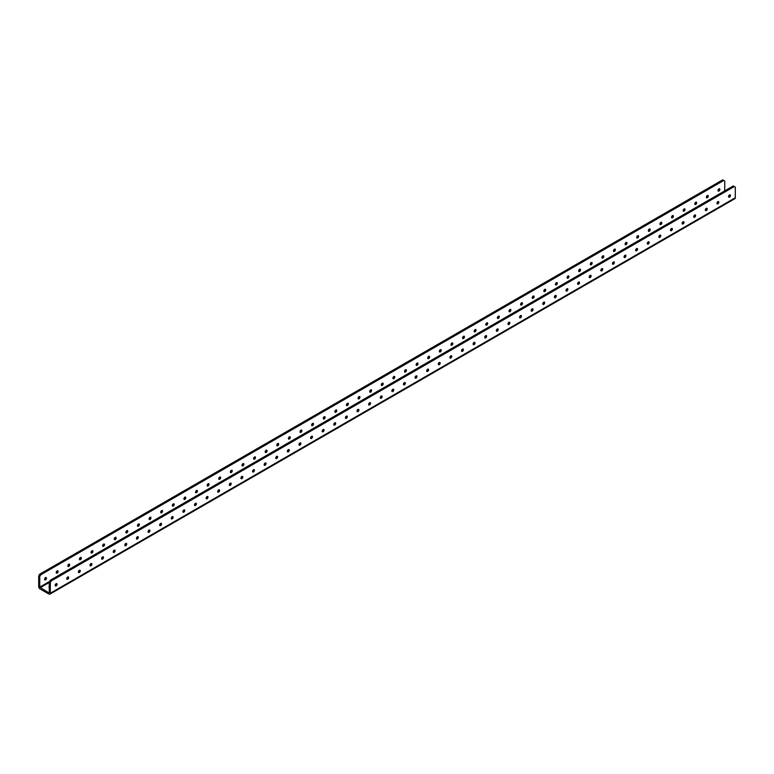 <?xml version="1.0" encoding="UTF-8"?>
<svg xmlns="http://www.w3.org/2000/svg" width="774" height="774" viewBox="0 0 774 774"><rect width="100%" height="100%" fill="white"/><g stroke="black" fill="none" stroke-linecap="round" stroke-linejoin="round"><path stroke-width="1.16" d="M49.265 587.437A1.335 0.774 180 0 1 48.975 586.953A1.335 0.774 180 0 1 49.265 586.479M56.115 585.908A1.335 0.774 120 0 0 56.986 584.728A1.335 0.774 120 0 0 56.783 583.654A1.335 0.774 120 0 0 56.115 583.722A1.335 0.774 120 0 0 55.244 584.902A1.335 0.774 120 0 0 55.447 585.966A1.335 0.774 120 0 0 56.115 585.908M56.009 583.789A1.335 0.774 -60 0 1 55.177 585.231M45.55 579.803A1.335 0.774 120 0 0 46.421 578.623A1.335 0.774 120 0 0 46.217 577.549A1.335 0.774 120 0 0 45.55 577.617A1.335 0.774 120 0 0 44.679 578.797A1.335 0.774 120 0 0 44.882 579.871A1.335 0.774 120 0 0 45.55 579.803M44.611 579.136A1.335 0.774 120 0 0 45.443 577.685M67.725 579.204A1.335 0.774 120 0 0 68.596 578.023A1.335 0.774 120 0 0 68.393 576.949A1.335 0.774 120 0 0 67.725 577.017A1.335 0.774 120 0 0 66.854 578.197A1.335 0.774 120 0 0 67.057 579.271A1.335 0.774 120 0 0 67.725 579.204M67.619 577.085A1.335 0.774 -60 0 1 66.787 578.536M57.16 573.099A1.335 0.774 120 0 0 58.031 571.918A1.335 0.774 120 0 0 57.827 570.854A1.335 0.774 120 0 0 57.16 570.912A1.335 0.774 120 0 0 56.289 572.092A1.335 0.774 120 0 0 56.492 573.166A1.335 0.774 120 0 0 57.16 573.099M56.221 572.431A1.335 0.774 120 0 0 57.053 570.98M79.335 572.499A1.335 0.774 120 0 0 80.206 571.318A1.335 0.774 120 0 0 80.003 570.245A1.335 0.774 120 0 0 79.335 570.312A1.335 0.774 120 0 0 78.464 571.493A1.335 0.774 120 0 0 78.667 572.567A1.335 0.774 120 0 0 79.335 572.499M79.229 570.38A1.335 0.774 -60 0 1 78.397 571.831M68.77 566.404A1.335 0.774 120 0 0 69.641 565.223A1.335 0.774 120 0 0 69.437 564.149A1.335 0.774 120 0 0 68.77 564.217A1.335 0.774 120 0 0 67.899 565.397A1.335 0.774 120 0 0 68.102 566.462A1.335 0.774 120 0 0 68.77 566.404M67.831 565.726A1.335 0.774 120 0 0 68.663 564.285M90.945 565.794A1.335 0.774 120 0 0 91.816 564.614A1.335 0.774 120 0 0 91.613 563.54A1.335 0.774 120 0 0 90.945 563.607A1.335 0.774 120 0 0 90.074 564.788A1.335 0.774 120 0 0 90.277 565.862A1.335 0.774 120 0 0 90.945 565.794M90.839 563.675A1.335 0.774 -60 0 1 90.007 565.126M80.38 559.699A1.335 0.774 120 0 0 81.251 558.518A1.335 0.774 120 0 0 81.047 557.444A1.335 0.774 120 0 0 80.38 557.512A1.335 0.774 120 0 0 79.509 558.693A1.335 0.774 120 0 0 79.712 559.766A1.335 0.774 120 0 0 80.38 559.699M79.441 559.021A1.335 0.774 120 0 0 80.273 557.58M102.555 559.089A1.335 0.774 120 0 0 103.426 557.909A1.335 0.774 120 0 0 103.223 556.845A1.335 0.774 120 0 0 102.555 556.912A1.335 0.774 120 0 0 101.684 558.083A1.335 0.774 120 0 0 101.887 559.157A1.335 0.774 120 0 0 102.555 559.089M102.449 556.97A1.335 0.774 -60 0 1 101.617 558.422M91.99 552.994A1.335 0.774 120 0 0 92.861 551.814A1.335 0.774 120 0 0 92.657 550.74A1.335 0.774 120 0 0 91.99 550.807A1.335 0.774 120 0 0 91.119 551.988A1.335 0.774 120 0 0 91.322 553.062A1.335 0.774 120 0 0 91.99 552.994M91.051 552.326A1.335 0.774 120 0 0 91.883 550.875M114.165 552.394A1.335 0.774 120 0 0 115.036 551.214A1.335 0.774 120 0 0 114.833 550.14A1.335 0.774 120 0 0 114.165 550.208A1.335 0.774 120 0 0 113.294 551.388A1.335 0.774 120 0 0 113.497 552.452A1.335 0.774 120 0 0 114.165 552.394M114.059 550.275A1.335 0.774 -60 0 1 113.227 551.717M103.6 546.289A1.335 0.774 120 0 0 104.471 545.109A1.335 0.774 120 0 0 104.267 544.035A1.335 0.774 120 0 0 103.6 544.103A1.335 0.774 120 0 0 102.729 545.283A1.335 0.774 120 0 0 102.932 546.357A1.335 0.774 120 0 0 103.6 546.289M102.661 545.622A1.335 0.774 120 0 0 103.493 544.17M125.775 545.689A1.335 0.774 120 0 0 126.646 544.509A1.335 0.774 120 0 0 126.443 543.435A1.335 0.774 120 0 0 125.775 543.503A1.335 0.774 120 0 0 124.904 544.683A1.335 0.774 120 0 0 125.107 545.757A1.335 0.774 120 0 0 125.775 545.689M125.669 543.571A1.335 0.774 -60 0 1 124.837 545.012M115.21 539.584A1.335 0.774 120 0 0 116.081 538.404A1.335 0.774 120 0 0 115.877 537.34A1.335 0.774 120 0 0 115.21 537.398A1.335 0.774 120 0 0 114.339 538.578A1.335 0.774 120 0 0 114.542 539.652A1.335 0.774 120 0 0 115.21 539.584M114.271 538.917A1.335 0.774 120 0 0 115.103 537.466M137.385 538.985A1.335 0.774 120 0 0 138.256 537.804A1.335 0.774 120 0 0 138.053 536.73A1.335 0.774 120 0 0 137.385 536.798A1.335 0.774 120 0 0 136.514 537.978A1.335 0.774 120 0 0 136.717 539.052A1.335 0.774 120 0 0 137.385 538.985M137.279 536.866A1.335 0.774 -60 0 1 136.447 538.317M126.82 532.88A1.335 0.774 120 0 0 127.691 531.709A1.335 0.774 120 0 0 127.487 530.635A1.335 0.774 120 0 0 126.82 530.703A1.335 0.774 120 0 0 125.949 531.873A1.335 0.774 120 0 0 126.152 532.947A1.335 0.774 120 0 0 126.82 532.88M125.881 532.212A1.335 0.774 120 0 0 126.713 530.771M148.995 532.28A1.335 0.774 120 0 0 149.866 531.099A1.335 0.774 120 0 0 149.663 530.026A1.335 0.774 120 0 0 148.995 530.093A1.335 0.774 120 0 0 148.124 531.274A1.335 0.774 120 0 0 148.327 532.348A1.335 0.774 120 0 0 148.995 532.28M148.889 530.161A1.335 0.774 -60 0 1 148.057 531.612M138.43 526.185A1.335 0.774 120 0 0 139.301 525.004A1.335 0.774 120 0 0 139.097 523.93A1.335 0.774 120 0 0 138.43 523.998A1.335 0.774 120 0 0 137.559 525.178A1.335 0.774 120 0 0 137.762 526.252A1.335 0.774 120 0 0 138.43 526.185M137.491 525.507A1.335 0.774 120 0 0 138.323 524.066M160.605 525.575A1.335 0.774 120 0 0 161.476 524.395A1.335 0.774 120 0 0 161.273 523.33A1.335 0.774 120 0 0 160.605 523.388A1.335 0.774 120 0 0 159.734 524.569A1.335 0.774 120 0 0 159.937 525.643A1.335 0.774 120 0 0 160.605 525.575M160.499 523.456A1.335 0.774 -60 0 1 159.667 524.907M150.04 519.48A1.335 0.774 120 0 0 150.911 518.299A1.335 0.774 120 0 0 150.707 517.226A1.335 0.774 120 0 0 150.04 517.293A1.335 0.774 120 0 0 149.169 518.474A1.335 0.774 120 0 0 149.372 519.548A1.335 0.774 120 0 0 150.04 519.48M149.101 518.812A1.335 0.774 120 0 0 149.933 517.361M172.215 518.87A1.335 0.774 120 0 0 173.086 517.7A1.335 0.774 120 0 0 172.883 516.626A1.335 0.774 120 0 0 172.215 516.693A1.335 0.774 120 0 0 171.344 517.874A1.335 0.774 120 0 0 171.547 518.938A1.335 0.774 120 0 0 172.215 518.87M172.109 516.761A1.335 0.774 -60 0 1 171.277 518.203M161.65 512.775A1.335 0.774 120 0 0 162.521 511.595A1.335 0.774 120 0 0 162.317 510.521A1.335 0.774 120 0 0 161.65 510.588A1.335 0.774 120 0 0 160.779 511.769A1.335 0.774 120 0 0 160.982 512.843A1.335 0.774 120 0 0 161.65 512.775M160.711 512.107A1.335 0.774 120 0 0 161.543 510.656M183.825 512.175A1.335 0.774 120 0 0 184.696 510.995A1.335 0.774 120 0 0 184.493 509.921A1.335 0.774 120 0 0 183.825 509.989A1.335 0.774 120 0 0 182.954 511.169A1.335 0.774 120 0 0 183.157 512.243A1.335 0.774 120 0 0 183.825 512.175M183.719 510.056A1.335 0.774 -60 0 1 182.887 511.498M173.26 506.07A1.335 0.774 120 0 0 174.131 504.89A1.335 0.774 120 0 0 173.927 503.826A1.335 0.774 120 0 0 173.26 503.884A1.335 0.774 120 0 0 172.389 505.064A1.335 0.774 120 0 0 172.592 506.138A1.335 0.774 120 0 0 173.26 506.07M172.321 505.403A1.335 0.774 120 0 0 173.153 503.951M195.435 505.47A1.335 0.774 120 0 0 196.306 504.29A1.335 0.774 120 0 0 196.103 503.216A1.335 0.774 120 0 0 195.435 503.284A1.335 0.774 120 0 0 194.564 504.464A1.335 0.774 120 0 0 194.767 505.538A1.335 0.774 120 0 0 195.435 505.47M195.329 503.352A1.335 0.774 -60 0 1 194.497 504.803M184.87 499.365A1.335 0.774 120 0 0 185.741 498.195A1.335 0.774 120 0 0 185.537 497.121A1.335 0.774 120 0 0 184.87 497.189A1.335 0.774 120 0 0 183.999 498.359A1.335 0.774 120 0 0 184.202 499.433A1.335 0.774 120 0 0 184.87 499.365M183.931 498.698A1.335 0.774 120 0 0 184.763 497.247M207.045 498.766A1.335 0.774 120 0 0 207.916 497.585A1.335 0.774 120 0 0 207.713 496.511A1.335 0.774 120 0 0 207.045 496.579A1.335 0.774 120 0 0 206.174 497.759A1.335 0.774 120 0 0 206.377 498.833A1.335 0.774 120 0 0 207.045 498.766M206.939 496.647A1.335 0.774 -60 0 1 206.107 498.098M196.48 492.67A1.335 0.774 120 0 0 197.351 491.49A1.335 0.774 120 0 0 197.147 490.416A1.335 0.774 120 0 0 196.48 490.484A1.335 0.774 120 0 0 195.609 491.664A1.335 0.774 120 0 0 195.812 492.728A1.335 0.774 120 0 0 196.48 492.67M195.541 491.993A1.335 0.774 120 0 0 196.373 490.552M218.655 492.061A1.335 0.774 120 0 0 219.526 490.88A1.335 0.774 120 0 0 219.323 489.816A1.335 0.774 120 0 0 218.655 489.874A1.335 0.774 120 0 0 217.784 491.055A1.335 0.774 120 0 0 217.987 492.129A1.335 0.774 120 0 0 218.655 492.061M218.549 489.942A1.335 0.774 -60 0 1 217.717 491.393M208.09 485.966A1.335 0.774 120 0 0 208.961 484.785A1.335 0.774 120 0 0 208.757 483.711A1.335 0.774 120 0 0 208.09 483.779A1.335 0.774 120 0 0 207.219 484.959A1.335 0.774 120 0 0 207.422 486.033A1.335 0.774 120 0 0 208.09 485.966M207.151 485.288A1.335 0.774 120 0 0 207.983 483.847M230.265 485.356A1.335 0.774 120 0 0 231.136 484.185A1.335 0.774 120 0 0 230.933 483.111A1.335 0.774 120 0 0 230.265 483.179A1.335 0.774 120 0 0 229.394 484.35A1.335 0.774 120 0 0 229.597 485.424A1.335 0.774 120 0 0 230.265 485.356M230.159 483.237A1.335 0.774 -60 0 1 229.327 484.688M219.7 479.261A1.335 0.774 120 0 0 220.571 478.08A1.335 0.774 120 0 0 220.367 477.007A1.335 0.774 120 0 0 219.7 477.074A1.335 0.774 120 0 0 218.829 478.255A1.335 0.774 120 0 0 219.032 479.329A1.335 0.774 120 0 0 219.7 479.261M218.761 478.593A1.335 0.774 120 0 0 219.593 477.142M241.875 478.661A1.335 0.774 120 0 0 242.746 477.481A1.335 0.774 120 0 0 242.543 476.407A1.335 0.774 120 0 0 241.875 476.474A1.335 0.774 120 0 0 241.004 477.655A1.335 0.774 120 0 0 241.207 478.719A1.335 0.774 120 0 0 241.875 478.661M241.769 476.542A1.335 0.774 -60 0 1 240.937 477.984M231.31 472.556A1.335 0.774 120 0 0 232.181 471.376A1.335 0.774 120 0 0 231.977 470.302A1.335 0.774 120 0 0 231.31 470.369A1.335 0.774 120 0 0 230.439 471.55A1.335 0.774 120 0 0 230.642 472.624A1.335 0.774 120 0 0 231.31 472.556M230.371 471.888A1.335 0.774 120 0 0 231.203 470.437M253.485 471.956A1.335 0.774 120 0 0 254.356 470.776A1.335 0.774 120 0 0 254.153 469.702A1.335 0.774 120 0 0 253.485 469.77A1.335 0.774 120 0 0 252.614 470.95A1.335 0.774 120 0 0 252.817 472.024A1.335 0.774 120 0 0 253.485 471.956M253.379 469.837A1.335 0.774 -60 0 1 252.547 471.289M242.92 465.851A1.335 0.774 120 0 0 243.791 464.671A1.335 0.774 120 0 0 243.587 463.607A1.335 0.774 120 0 0 242.92 463.665A1.335 0.774 120 0 0 242.049 464.845A1.335 0.774 120 0 0 242.252 465.919A1.335 0.774 120 0 0 242.92 465.851M241.981 465.184A1.335 0.774 120 0 0 242.813 463.732M265.095 465.251A1.335 0.774 120 0 0 265.966 464.071A1.335 0.774 120 0 0 265.763 462.997A1.335 0.774 120 0 0 265.095 463.065A1.335 0.774 120 0 0 264.224 464.245A1.335 0.774 120 0 0 264.427 465.319A1.335 0.774 120 0 0 265.095 465.251M264.989 463.133A1.335 0.774 -60 0 1 264.157 464.584M254.53 459.156A1.335 0.774 120 0 0 255.401 457.976A1.335 0.774 120 0 0 255.197 456.902A1.335 0.774 120 0 0 254.53 456.97A1.335 0.774 120 0 0 253.659 458.15A1.335 0.774 120 0 0 253.862 459.214A1.335 0.774 120 0 0 254.53 459.156M253.591 458.479A1.335 0.774 120 0 0 254.423 457.037M276.705 458.547A1.335 0.774 120 0 0 277.576 457.366A1.335 0.774 120 0 0 277.373 456.292A1.335 0.774 120 0 0 276.705 456.36A1.335 0.774 120 0 0 275.834 457.54A1.335 0.774 120 0 0 276.037 458.614A1.335 0.774 120 0 0 276.705 458.547M276.599 456.428A1.335 0.774 -60 0 1 275.767 457.879M266.14 452.451A1.335 0.774 120 0 0 267.011 451.271A1.335 0.774 120 0 0 266.807 450.197A1.335 0.774 120 0 0 266.14 450.265A1.335 0.774 120 0 0 265.269 451.445A1.335 0.774 120 0 0 265.472 452.519A1.335 0.774 120 0 0 266.14 452.451M265.201 451.774A1.335 0.774 120 0 0 266.033 450.333M288.315 451.842A1.335 0.774 120 0 0 289.186 450.662A1.335 0.774 120 0 0 288.983 449.597A1.335 0.774 120 0 0 288.315 449.655A1.335 0.774 120 0 0 287.444 450.836A1.335 0.774 120 0 0 287.647 451.91A1.335 0.774 120 0 0 288.315 451.842M288.209 449.723A1.335 0.774 -60 0 1 287.377 451.174M277.75 445.747A1.335 0.774 120 0 0 278.621 444.566A1.335 0.774 120 0 0 278.417 443.492A1.335 0.774 120 0 0 277.75 443.56A1.335 0.774 120 0 0 276.879 444.74A1.335 0.774 120 0 0 277.082 445.814A1.335 0.774 120 0 0 277.75 445.747M276.811 445.079A1.335 0.774 120 0 0 277.643 443.628M299.925 445.147A1.335 0.774 120 0 0 300.796 443.966A1.335 0.774 120 0 0 300.593 442.892A1.335 0.774 120 0 0 299.925 442.96A1.335 0.774 120 0 0 299.054 444.141A1.335 0.774 120 0 0 299.257 445.205A1.335 0.774 120 0 0 299.925 445.147M299.819 443.028A1.335 0.774 -60 0 1 298.987 444.469M289.36 439.042A1.335 0.774 120 0 0 290.231 437.861A1.335 0.774 120 0 0 290.027 436.788A1.335 0.774 120 0 0 289.36 436.855A1.335 0.774 120 0 0 288.489 438.036A1.335 0.774 120 0 0 288.692 439.11A1.335 0.774 120 0 0 289.36 439.042M288.421 438.374A1.335 0.774 120 0 0 289.253 436.923M311.535 438.442A1.335 0.774 120 0 0 312.406 437.262A1.335 0.774 120 0 0 312.203 436.188A1.335 0.774 120 0 0 311.535 436.255A1.335 0.774 120 0 0 310.664 437.436A1.335 0.774 120 0 0 310.867 438.51A1.335 0.774 120 0 0 311.535 438.442M311.429 436.323A1.335 0.774 -60 0 1 310.597 437.765M300.97 432.337A1.335 0.774 120 0 0 301.841 431.157A1.335 0.774 120 0 0 301.637 430.092A1.335 0.774 120 0 0 300.97 430.151A1.335 0.774 120 0 0 300.099 431.331A1.335 0.774 120 0 0 300.302 432.405A1.335 0.774 120 0 0 300.97 432.337M300.031 431.669A1.335 0.774 120 0 0 300.863 430.218M323.145 431.737A1.335 0.774 120 0 0 324.016 430.557A1.335 0.774 120 0 0 323.813 429.483A1.335 0.774 120 0 0 323.145 429.551A1.335 0.774 120 0 0 322.274 430.731A1.335 0.774 120 0 0 322.477 431.805A1.335 0.774 120 0 0 323.145 431.737M323.039 429.618A1.335 0.774 -60 0 1 322.207 431.07M312.58 425.632A1.335 0.774 120 0 0 313.451 424.462A1.335 0.774 120 0 0 313.247 423.388A1.335 0.774 120 0 0 312.58 423.455A1.335 0.774 120 0 0 311.709 424.626A1.335 0.774 120 0 0 311.912 425.7A1.335 0.774 120 0 0 312.58 425.632M311.641 424.965A1.335 0.774 120 0 0 312.473 423.523M334.755 425.032A1.335 0.774 120 0 0 335.626 423.852A1.335 0.774 120 0 0 335.423 422.778A1.335 0.774 120 0 0 334.755 422.846A1.335 0.774 120 0 0 333.884 424.026A1.335 0.774 120 0 0 334.087 425.1A1.335 0.774 120 0 0 334.755 425.032M334.649 422.914A1.335 0.774 -60 0 1 333.817 424.365M324.19 418.937A1.335 0.774 120 0 0 325.061 417.757A1.335 0.774 120 0 0 324.857 416.683A1.335 0.774 120 0 0 324.19 416.751A1.335 0.774 120 0 0 323.319 417.931A1.335 0.774 120 0 0 323.522 418.995A1.335 0.774 120 0 0 324.19 418.937M323.251 418.26A1.335 0.774 120 0 0 324.083 416.818M346.365 418.328A1.335 0.774 120 0 0 347.236 417.147A1.335 0.774 120 0 0 347.033 416.083A1.335 0.774 120 0 0 346.365 416.141A1.335 0.774 120 0 0 345.494 417.321A1.335 0.774 120 0 0 345.697 418.395A1.335 0.774 120 0 0 346.365 418.328M346.259 416.209A1.335 0.774 -60 0 1 345.427 417.66M335.8 412.232A1.335 0.774 120 0 0 336.671 411.052A1.335 0.774 120 0 0 336.467 409.978A1.335 0.774 120 0 0 335.8 410.046A1.335 0.774 120 0 0 334.929 411.226A1.335 0.774 120 0 0 335.132 412.3A1.335 0.774 120 0 0 335.8 412.232M334.861 411.565A1.335 0.774 120 0 0 335.693 410.114M357.975 411.623A1.335 0.774 120 0 0 358.846 410.452A1.335 0.774 120 0 0 358.643 409.378A1.335 0.774 120 0 0 357.975 409.446A1.335 0.774 120 0 0 357.104 410.617A1.335 0.774 120 0 0 357.307 411.691A1.335 0.774 120 0 0 357.975 411.623M357.869 409.514A1.335 0.774 -60 0 1 357.037 410.955M347.41 405.528A1.335 0.774 120 0 0 348.281 404.347A1.335 0.774 120 0 0 348.077 403.273A1.335 0.774 120 0 0 347.41 403.341A1.335 0.774 120 0 0 346.539 404.521A1.335 0.774 120 0 0 346.742 405.595A1.335 0.774 120 0 0 347.41 405.528M346.471 404.86A1.335 0.774 120 0 0 347.303 403.409M369.585 404.928A1.335 0.774 120 0 0 370.456 403.747A1.335 0.774 120 0 0 370.253 402.673A1.335 0.774 120 0 0 369.585 402.741A1.335 0.774 120 0 0 368.714 403.922A1.335 0.774 120 0 0 368.917 404.996A1.335 0.774 120 0 0 369.585 404.928M369.479 402.809A1.335 0.774 -60 0 1 368.647 404.251M359.02 398.823A1.335 0.774 120 0 0 359.891 397.642A1.335 0.774 120 0 0 359.687 396.569A1.335 0.774 120 0 0 359.02 396.636A1.335 0.774 120 0 0 358.149 397.817A1.335 0.774 120 0 0 358.352 398.891A1.335 0.774 120 0 0 359.02 398.823M358.081 398.155A1.335 0.774 120 0 0 358.913 396.704M381.195 398.223A1.335 0.774 120 0 0 382.066 397.043A1.335 0.774 120 0 0 381.863 395.969A1.335 0.774 120 0 0 381.195 396.036A1.335 0.774 120 0 0 380.324 397.217A1.335 0.774 120 0 0 380.527 398.291A1.335 0.774 120 0 0 381.195 398.223M381.089 396.104A1.335 0.774 -60 0 1 380.257 397.555M370.63 392.118A1.335 0.774 120 0 0 371.501 390.938A1.335 0.774 120 0 0 371.297 389.873A1.335 0.774 120 0 0 370.63 389.941A1.335 0.774 120 0 0 369.759 391.112A1.335 0.774 120 0 0 369.962 392.186A1.335 0.774 120 0 0 370.63 392.118M369.691 391.451A1.335 0.774 120 0 0 370.523 389.999M392.805 391.518A1.335 0.774 120 0 0 393.676 390.338A1.335 0.774 120 0 0 393.473 389.264A1.335 0.774 120 0 0 392.805 389.332A1.335 0.774 120 0 0 391.934 390.512A1.335 0.774 120 0 0 392.137 391.586A1.335 0.774 120 0 0 392.805 391.518M392.699 389.399A1.335 0.774 -60 0 1 391.867 390.851M382.24 385.423A1.335 0.774 120 0 0 383.111 384.243A1.335 0.774 120 0 0 382.907 383.169A1.335 0.774 120 0 0 382.24 383.236A1.335 0.774 120 0 0 381.369 384.417A1.335 0.774 120 0 0 381.572 385.481A1.335 0.774 120 0 0 382.24 385.423M381.301 384.746A1.335 0.774 120 0 0 382.133 383.304M404.415 384.813A1.335 0.774 120 0 0 405.286 383.633A1.335 0.774 120 0 0 405.083 382.569A1.335 0.774 120 0 0 404.415 382.627A1.335 0.774 120 0 0 403.544 383.807A1.335 0.774 120 0 0 403.747 384.881A1.335 0.774 120 0 0 404.415 384.813M404.309 382.695A1.335 0.774 -60 0 1 403.477 384.146M393.85 378.718A1.335 0.774 120 0 0 394.721 377.538A1.335 0.774 120 0 0 394.517 376.464A1.335 0.774 120 0 0 393.85 376.532A1.335 0.774 120 0 0 392.979 377.712A1.335 0.774 120 0 0 393.182 378.786A1.335 0.774 120 0 0 393.85 378.718M392.911 378.041A1.335 0.774 120 0 0 393.743 376.599M416.025 378.109A1.335 0.774 120 0 0 416.896 376.938A1.335 0.774 120 0 0 416.693 375.864A1.335 0.774 120 0 0 416.025 375.932A1.335 0.774 120 0 0 415.154 377.102A1.335 0.774 120 0 0 415.357 378.176A1.335 0.774 120 0 0 416.025 378.109M415.919 375.99A1.335 0.774 -60 0 1 415.087 377.441M405.46 372.013A1.335 0.774 120 0 0 406.331 370.833A1.335 0.774 120 0 0 406.127 369.759A1.335 0.774 120 0 0 405.46 369.827A1.335 0.774 120 0 0 404.589 371.007A1.335 0.774 120 0 0 404.792 372.081A1.335 0.774 120 0 0 405.46 372.013M404.521 371.346A1.335 0.774 120 0 0 405.353 369.895M427.635 371.414A1.335 0.774 120 0 0 428.506 370.233A1.335 0.774 120 0 0 428.303 369.159A1.335 0.774 120 0 0 427.635 369.227A1.335 0.774 120 0 0 426.764 370.407A1.335 0.774 120 0 0 426.967 371.472A1.335 0.774 120 0 0 427.635 371.414M427.529 369.295A1.335 0.774 -60 0 1 426.697 370.736M417.07 365.309A1.335 0.774 120 0 0 417.941 364.128A1.335 0.774 120 0 0 417.737 363.054A1.335 0.774 120 0 0 417.07 363.122A1.335 0.774 120 0 0 416.199 364.302A1.335 0.774 120 0 0 416.402 365.376A1.335 0.774 120 0 0 417.07 365.309M416.131 364.641A1.335 0.774 120 0 0 416.963 363.19M439.245 364.709A1.335 0.774 120 0 0 440.116 363.528A1.335 0.774 120 0 0 439.913 362.455A1.335 0.774 120 0 0 439.245 362.522A1.335 0.774 120 0 0 438.374 363.703A1.335 0.774 120 0 0 438.577 364.777A1.335 0.774 120 0 0 439.245 364.709M439.139 362.59A1.335 0.774 -60 0 1 438.307 364.032M428.68 358.604A1.335 0.774 120 0 0 429.551 357.424A1.335 0.774 120 0 0 429.347 356.359A1.335 0.774 120 0 0 428.68 356.417A1.335 0.774 120 0 0 427.809 357.598A1.335 0.774 120 0 0 428.012 358.672A1.335 0.774 120 0 0 428.68 358.604M427.741 357.936A1.335 0.774 120 0 0 428.573 356.485M450.855 358.004A1.335 0.774 120 0 0 451.726 356.824A1.335 0.774 120 0 0 451.523 355.75A1.335 0.774 120 0 0 450.855 355.817A1.335 0.774 120 0 0 449.984 356.998A1.335 0.774 120 0 0 450.187 358.072A1.335 0.774 120 0 0 450.855 358.004M450.749 355.885A1.335 0.774 -60 0 1 449.917 357.336M440.29 351.899A1.335 0.774 120 0 0 441.161 350.728A1.335 0.774 120 0 0 440.957 349.654A1.335 0.774 120 0 0 440.29 349.722A1.335 0.774 120 0 0 439.419 350.903A1.335 0.774 120 0 0 439.622 351.967A1.335 0.774 120 0 0 440.29 351.899M439.351 351.232A1.335 0.774 120 0 0 440.183 349.79M462.465 351.299A1.335 0.774 120 0 0 463.336 350.119A1.335 0.774 120 0 0 463.133 349.045A1.335 0.774 120 0 0 462.465 349.113A1.335 0.774 120 0 0 461.594 350.293A1.335 0.774 120 0 0 461.797 351.367A1.335 0.774 120 0 0 462.465 351.299M462.359 349.18A1.335 0.774 -60 0 1 461.527 350.632M451.9 345.204A1.335 0.774 120 0 0 452.771 344.024A1.335 0.774 120 0 0 452.567 342.95A1.335 0.774 120 0 0 451.9 343.017A1.335 0.774 120 0 0 451.029 344.198A1.335 0.774 120 0 0 451.232 345.272A1.335 0.774 120 0 0 451.9 345.204M450.961 344.527A1.335 0.774 120 0 0 451.793 343.085M474.075 344.594A1.335 0.774 120 0 0 474.946 343.414A1.335 0.774 120 0 0 474.743 342.35A1.335 0.774 120 0 0 474.075 342.408A1.335 0.774 120 0 0 473.204 343.588A1.335 0.774 120 0 0 473.407 344.662A1.335 0.774 120 0 0 474.075 344.594M473.969 342.476A1.335 0.774 -60 0 1 473.137 343.927M463.51 338.499A1.335 0.774 120 0 0 464.381 337.319A1.335 0.774 120 0 0 464.177 336.245A1.335 0.774 120 0 0 463.51 336.313A1.335 0.774 120 0 0 462.639 337.493A1.335 0.774 120 0 0 462.842 338.567A1.335 0.774 120 0 0 463.51 338.499M462.571 337.832A1.335 0.774 120 0 0 463.403 336.38M485.685 337.899A1.335 0.774 120 0 0 486.556 336.719A1.335 0.774 120 0 0 486.353 335.645A1.335 0.774 120 0 0 485.685 335.713A1.335 0.774 120 0 0 484.814 336.893A1.335 0.774 120 0 0 485.017 337.957A1.335 0.774 120 0 0 485.685 337.899M485.579 335.781A1.335 0.774 -60 0 1 484.747 337.222M475.12 331.794A1.335 0.774 120 0 0 475.991 330.614A1.335 0.774 120 0 0 475.787 329.54A1.335 0.774 120 0 0 475.12 329.608A1.335 0.774 120 0 0 474.249 330.788A1.335 0.774 120 0 0 474.452 331.862A1.335 0.774 120 0 0 475.12 331.794M474.181 331.127A1.335 0.774 120 0 0 475.013 329.676M497.295 331.195A1.335 0.774 120 0 0 498.166 330.014A1.335 0.774 120 0 0 497.963 328.94A1.335 0.774 120 0 0 497.295 329.008A1.335 0.774 120 0 0 496.424 330.188A1.335 0.774 120 0 0 496.627 331.262A1.335 0.774 120 0 0 497.295 331.195M497.189 329.076A1.335 0.774 -60 0 1 496.357 330.517M486.73 325.09A1.335 0.774 120 0 0 487.601 323.909A1.335 0.774 120 0 0 487.397 322.845A1.335 0.774 120 0 0 486.73 322.903A1.335 0.774 120 0 0 485.859 324.083A1.335 0.774 120 0 0 486.062 325.157A1.335 0.774 120 0 0 486.73 325.09M485.791 324.422A1.335 0.774 120 0 0 486.623 322.971M508.905 324.49A1.335 0.774 120 0 0 509.776 323.309A1.335 0.774 120 0 0 509.573 322.236A1.335 0.774 120 0 0 508.905 322.303A1.335 0.774 120 0 0 508.034 323.484A1.335 0.774 120 0 0 508.237 324.558A1.335 0.774 120 0 0 508.905 324.49M508.799 322.371A1.335 0.774 -60 0 1 507.967 323.822M498.34 318.385A1.335 0.774 120 0 0 499.211 317.214A1.335 0.774 120 0 0 499.007 316.14A1.335 0.774 120 0 0 498.34 316.208A1.335 0.774 120 0 0 497.469 317.379A1.335 0.774 120 0 0 497.672 318.453A1.335 0.774 120 0 0 498.34 318.385M497.401 317.717A1.335 0.774 120 0 0 498.233 316.266M520.515 317.785A1.335 0.774 120 0 0 521.386 316.605A1.335 0.774 120 0 0 521.183 315.531A1.335 0.774 120 0 0 520.515 315.599A1.335 0.774 120 0 0 519.644 316.779A1.335 0.774 120 0 0 519.847 317.853A1.335 0.774 120 0 0 520.515 317.785M520.409 315.666A1.335 0.774 -60 0 1 519.577 317.117M509.95 311.69A1.335 0.774 120 0 0 510.821 310.509A1.335 0.774 120 0 0 510.617 309.436A1.335 0.774 120 0 0 509.95 309.503A1.335 0.774 120 0 0 509.079 310.684A1.335 0.774 120 0 0 509.282 311.748A1.335 0.774 120 0 0 509.95 311.69M509.011 311.013A1.335 0.774 120 0 0 509.843 309.571M532.125 311.08A1.335 0.774 120 0 0 532.996 309.9A1.335 0.774 120 0 0 532.793 308.836A1.335 0.774 120 0 0 532.125 308.894A1.335 0.774 120 0 0 531.254 310.074A1.335 0.774 120 0 0 531.457 311.148A1.335 0.774 120 0 0 532.125 311.08M532.019 308.961A1.335 0.774 -60 0 1 531.187 310.413M521.56 304.985A1.335 0.774 120 0 0 522.431 303.805A1.335 0.774 120 0 0 522.227 302.731A1.335 0.774 120 0 0 521.56 302.798A1.335 0.774 120 0 0 520.689 303.979A1.335 0.774 120 0 0 520.892 305.053A1.335 0.774 120 0 0 521.56 304.985M520.621 304.317A1.335 0.774 120 0 0 521.453 302.866M543.735 304.376A1.335 0.774 120 0 0 544.606 303.205A1.335 0.774 120 0 0 544.403 302.131A1.335 0.774 120 0 0 543.735 302.199A1.335 0.774 120 0 0 542.864 303.369A1.335 0.774 120 0 0 543.067 304.443A1.335 0.774 120 0 0 543.735 304.376M543.629 302.266A1.335 0.774 -60 0 1 542.797 303.708M533.17 298.28A1.335 0.774 120 0 0 534.041 297.1A1.335 0.774 120 0 0 533.837 296.026A1.335 0.774 120 0 0 533.17 296.094A1.335 0.774 120 0 0 532.299 297.274A1.335 0.774 120 0 0 532.502 298.348A1.335 0.774 120 0 0 533.17 298.28M532.231 297.613A1.335 0.774 120 0 0 533.063 296.161M555.345 297.68A1.335 0.774 120 0 0 556.216 296.5A1.335 0.774 120 0 0 556.013 295.426A1.335 0.774 120 0 0 555.345 295.494A1.335 0.774 120 0 0 554.474 296.674A1.335 0.774 120 0 0 554.677 297.738A1.335 0.774 120 0 0 555.345 297.68M555.239 295.562A1.335 0.774 -60 0 1 554.407 297.003M544.78 291.575A1.335 0.774 120 0 0 545.651 290.395A1.335 0.774 120 0 0 545.447 289.321A1.335 0.774 120 0 0 544.78 289.389A1.335 0.774 120 0 0 543.909 290.569A1.335 0.774 120 0 0 544.112 291.643A1.335 0.774 120 0 0 544.78 291.575M543.841 290.908A1.335 0.774 120 0 0 544.673 289.457M566.955 290.976A1.335 0.774 120 0 0 567.826 289.795A1.335 0.774 120 0 0 567.623 288.721A1.335 0.774 120 0 0 566.955 288.789A1.335 0.774 120 0 0 566.084 289.969A1.335 0.774 120 0 0 566.287 291.043A1.335 0.774 120 0 0 566.955 290.976M566.849 288.857A1.335 0.774 -60 0 1 566.017 290.308M556.39 284.871A1.335 0.774 120 0 0 557.261 283.69A1.335 0.774 120 0 0 557.057 282.626A1.335 0.774 120 0 0 556.39 282.694A1.335 0.774 120 0 0 555.519 283.864A1.335 0.774 120 0 0 555.722 284.938A1.335 0.774 120 0 0 556.39 284.871M555.451 284.203A1.335 0.774 120 0 0 556.283 282.752M578.565 284.271A1.335 0.774 120 0 0 579.436 283.091A1.335 0.774 120 0 0 579.233 282.017A1.335 0.774 120 0 0 578.565 282.084A1.335 0.774 120 0 0 577.694 283.265A1.335 0.774 120 0 0 577.897 284.339A1.335 0.774 120 0 0 578.565 284.271M578.459 282.152A1.335 0.774 -60 0 1 577.627 283.603M568 278.176A1.335 0.774 120 0 0 568.871 276.995A1.335 0.774 120 0 0 568.667 275.921A1.335 0.774 120 0 0 568 275.989A1.335 0.774 120 0 0 567.129 277.169A1.335 0.774 120 0 0 567.332 278.234A1.335 0.774 120 0 0 568 278.176M567.061 277.498A1.335 0.774 120 0 0 567.893 276.057M590.175 277.566A1.335 0.774 120 0 0 591.046 276.386A1.335 0.774 120 0 0 590.843 275.312A1.335 0.774 120 0 0 590.175 275.38A1.335 0.774 120 0 0 589.304 276.56A1.335 0.774 120 0 0 589.507 277.634A1.335 0.774 120 0 0 590.175 277.566M590.069 275.447A1.335 0.774 -60 0 1 589.237 276.899M579.61 271.471A1.335 0.774 120 0 0 580.481 270.29A1.335 0.774 120 0 0 580.277 269.217A1.335 0.774 120 0 0 579.61 269.284A1.335 0.774 120 0 0 578.739 270.465A1.335 0.774 120 0 0 578.942 271.539A1.335 0.774 120 0 0 579.61 271.471M578.671 270.794A1.335 0.774 120 0 0 579.503 269.352M601.785 270.861A1.335 0.774 120 0 0 602.656 269.691A1.335 0.774 120 0 0 602.453 268.617A1.335 0.774 120 0 0 601.785 268.684A1.335 0.774 120 0 0 600.914 269.855A1.335 0.774 120 0 0 601.117 270.929A1.335 0.774 120 0 0 601.785 270.861M601.679 268.742A1.335 0.774 -60 0 1 600.847 270.194M591.22 264.766A1.335 0.774 120 0 0 592.091 263.586A1.335 0.774 120 0 0 591.887 262.512A1.335 0.774 120 0 0 591.22 262.579A1.335 0.774 120 0 0 590.349 263.76A1.335 0.774 120 0 0 590.552 264.834A1.335 0.774 120 0 0 591.22 264.766M590.281 264.098A1.335 0.774 120 0 0 591.113 262.647M613.395 264.166A1.335 0.774 120 0 0 614.266 262.986A1.335 0.774 120 0 0 614.063 261.912A1.335 0.774 120 0 0 613.395 261.98A1.335 0.774 120 0 0 612.524 263.16A1.335 0.774 120 0 0 612.727 264.224A1.335 0.774 120 0 0 613.395 264.166M613.289 262.047A1.335 0.774 -60 0 1 612.457 263.489M602.83 258.061A1.335 0.774 120 0 0 603.701 256.881A1.335 0.774 120 0 0 603.497 255.807A1.335 0.774 120 0 0 602.83 255.875A1.335 0.774 120 0 0 601.959 257.055A1.335 0.774 120 0 0 602.162 258.129A1.335 0.774 120 0 0 602.83 258.061M601.891 257.394A1.335 0.774 120 0 0 602.723 255.942M625.005 257.461A1.335 0.774 120 0 0 625.876 256.281A1.335 0.774 120 0 0 625.673 255.207A1.335 0.774 120 0 0 625.005 255.275A1.335 0.774 120 0 0 624.134 256.455A1.335 0.774 120 0 0 624.337 257.529A1.335 0.774 120 0 0 625.005 257.461M624.899 255.343A1.335 0.774 -60 0 1 624.067 256.784M614.44 251.357A1.335 0.774 120 0 0 615.311 250.176A1.335 0.774 120 0 0 615.107 249.112A1.335 0.774 120 0 0 614.44 249.17A1.335 0.774 120 0 0 613.569 250.35A1.335 0.774 120 0 0 613.772 251.424A1.335 0.774 120 0 0 614.44 251.357M613.501 250.689A1.335 0.774 120 0 0 614.333 249.238M636.615 250.757A1.335 0.774 120 0 0 637.486 249.576A1.335 0.774 120 0 0 637.283 248.502A1.335 0.774 120 0 0 636.615 248.57A1.335 0.774 120 0 0 635.744 249.75A1.335 0.774 120 0 0 635.947 250.824A1.335 0.774 120 0 0 636.615 250.757M636.509 248.638A1.335 0.774 -60 0 1 635.677 250.089M626.05 244.652A1.335 0.774 120 0 0 626.921 243.481A1.335 0.774 120 0 0 626.717 242.407A1.335 0.774 120 0 0 626.05 242.475A1.335 0.774 120 0 0 625.179 243.646A1.335 0.774 120 0 0 625.382 244.719A1.335 0.774 120 0 0 626.05 244.652M625.111 243.984A1.335 0.774 120 0 0 625.943 242.543M648.225 244.052A1.335 0.774 120 0 0 649.096 242.872A1.335 0.774 120 0 0 648.893 241.798A1.335 0.774 120 0 0 648.225 241.865A1.335 0.774 120 0 0 647.354 243.046A1.335 0.774 120 0 0 647.557 244.12A1.335 0.774 120 0 0 648.225 244.052M648.119 241.933A1.335 0.774 -60 0 1 647.287 243.384M637.66 237.957A1.335 0.774 120 0 0 638.531 236.776A1.335 0.774 120 0 0 638.327 235.702A1.335 0.774 120 0 0 637.66 235.77A1.335 0.774 120 0 0 636.789 236.95A1.335 0.774 120 0 0 636.992 238.024A1.335 0.774 120 0 0 637.66 237.957M636.721 237.279A1.335 0.774 120 0 0 637.553 235.838M659.835 237.347A1.335 0.774 120 0 0 660.706 236.167A1.335 0.774 120 0 0 660.503 235.103A1.335 0.774 120 0 0 659.835 235.161A1.335 0.774 120 0 0 658.964 236.341A1.335 0.774 120 0 0 659.167 237.415A1.335 0.774 120 0 0 659.835 237.347M659.729 235.228A1.335 0.774 -60 0 1 658.897 236.68M649.27 231.252A1.335 0.774 120 0 0 650.141 230.072A1.335 0.774 120 0 0 649.937 228.998A1.335 0.774 120 0 0 649.27 229.065A1.335 0.774 120 0 0 648.399 230.246A1.335 0.774 120 0 0 648.602 231.32A1.335 0.774 120 0 0 649.27 231.252M648.331 230.584A1.335 0.774 120 0 0 649.163 229.133M671.445 230.642A1.335 0.774 120 0 0 672.316 229.472A1.335 0.774 120 0 0 672.113 228.398A1.335 0.774 120 0 0 671.445 228.465A1.335 0.774 120 0 0 670.574 229.646A1.335 0.774 120 0 0 670.777 230.71A1.335 0.774 120 0 0 671.445 230.642M671.339 228.533A1.335 0.774 -60 0 1 670.507 229.975M660.88 224.547A1.335 0.774 120 0 0 661.751 223.367A1.335 0.774 120 0 0 661.547 222.293A1.335 0.774 120 0 0 660.88 222.361A1.335 0.774 120 0 0 660.009 223.541A1.335 0.774 120 0 0 660.212 224.615A1.335 0.774 120 0 0 660.88 224.547M659.941 223.88A1.335 0.774 120 0 0 660.773 222.428M683.055 223.947A1.335 0.774 120 0 0 683.926 222.767A1.335 0.774 120 0 0 683.723 221.693A1.335 0.774 120 0 0 683.055 221.761A1.335 0.774 120 0 0 682.184 222.941A1.335 0.774 120 0 0 682.387 224.015A1.335 0.774 120 0 0 683.055 223.947M682.949 221.828A1.335 0.774 -60 0 1 682.117 223.27M672.49 217.842A1.335 0.774 120 0 0 673.361 216.662A1.335 0.774 120 0 0 673.157 215.598A1.335 0.774 120 0 0 672.49 215.656A1.335 0.774 120 0 0 671.619 216.836A1.335 0.774 120 0 0 671.822 217.91A1.335 0.774 120 0 0 672.49 217.842M671.551 217.175A1.335 0.774 120 0 0 672.383 215.723M694.665 217.242A1.335 0.774 120 0 0 695.536 216.062A1.335 0.774 120 0 0 695.333 214.988A1.335 0.774 120 0 0 694.665 215.056A1.335 0.774 120 0 0 693.794 216.236A1.335 0.774 120 0 0 693.997 217.31A1.335 0.774 120 0 0 694.665 217.242M694.559 215.124A1.335 0.774 -60 0 1 693.727 216.575M684.1 211.138A1.335 0.774 120 0 0 684.971 209.967A1.335 0.774 120 0 0 684.767 208.893A1.335 0.774 120 0 0 684.1 208.961A1.335 0.774 120 0 0 683.229 210.131A1.335 0.774 120 0 0 683.432 211.205A1.335 0.774 120 0 0 684.1 211.138M683.161 210.47A1.335 0.774 120 0 0 683.993 209.019M706.275 210.538A1.335 0.774 120 0 0 707.146 209.357A1.335 0.774 120 0 0 706.943 208.283A1.335 0.774 120 0 0 706.275 208.351A1.335 0.774 120 0 0 705.404 209.531A1.335 0.774 120 0 0 705.607 210.605A1.335 0.774 120 0 0 706.275 210.538M706.169 208.419A1.335 0.774 -60 0 1 705.337 209.87M695.71 204.442A1.335 0.774 120 0 0 696.581 203.262A1.335 0.774 120 0 0 696.377 202.188A1.335 0.774 120 0 0 695.71 202.256A1.335 0.774 120 0 0 694.839 203.436A1.335 0.774 120 0 0 695.042 204.5A1.335 0.774 120 0 0 695.71 204.442M694.771 203.765A1.335 0.774 120 0 0 695.603 202.324M717.885 203.833A1.335 0.774 120 0 0 718.756 202.653A1.335 0.774 120 0 0 718.553 201.588A1.335 0.774 120 0 0 717.885 201.646A1.335 0.774 120 0 0 717.014 202.827A1.335 0.774 120 0 0 717.217 203.901A1.335 0.774 120 0 0 717.885 203.833M717.779 201.714A1.335 0.774 -60 0 1 716.947 203.165M707.32 197.738A1.335 0.774 120 0 0 708.191 196.557A1.335 0.774 120 0 0 707.987 195.483A1.335 0.774 120 0 0 707.32 195.551A1.335 0.774 120 0 0 706.449 196.731A1.335 0.774 120 0 0 706.652 197.805A1.335 0.774 120 0 0 707.32 197.738M706.381 197.07A1.335 0.774 120 0 0 707.213 195.619M729.495 197.128A1.335 0.774 120 0 0 730.366 195.957A1.335 0.774 120 0 0 730.163 194.884A1.335 0.774 120 0 0 729.495 194.951A1.335 0.774 120 0 0 728.624 196.122A1.335 0.774 120 0 0 728.827 197.196A1.335 0.774 120 0 0 729.495 197.128M729.389 195.009A1.335 0.774 -60 0 1 728.557 196.461M718.93 191.033A1.335 0.774 120 0 0 719.801 189.853A1.335 0.774 120 0 0 719.597 188.779A1.335 0.774 120 0 0 718.93 188.846A1.335 0.774 120 0 0 718.059 190.027A1.335 0.774 120 0 0 718.262 191.101A1.335 0.774 120 0 0 718.93 191.033M717.991 190.365A1.335 0.774 120 0 0 718.823 188.914M49.575 581.458L39.745 587.127L39.745 576.504L38.7 575.895L38.7 586.528A2.003 1.161 -120 0 0 40.113 588.985L48.897 594.045A2.003 1.161 -120 0 0 49.894 594.151A2.003 1.161 -120 0 0 50.31 593.232L50.31 582.599L49.265 582L49.265 592.632M39.745 587.127L48.897 592.845M49.265 582L50.252 580.287L51.297 580.887L734.313 186.553L735.3 187.124L735.3 197.757A2.003 1.161 60 0 1 734.884 198.676L49.894 594.151M51.297 580.887L50.31 582.599M734.313 186.553L733.268 185.953L50.252 580.287M38.7 575.895L39.687 574.192L40.732 574.792L723.748 180.458L724.735 181.029L724.735 190.878M39.687 574.192L722.703 179.849L723.748 180.458M40.732 574.792L39.745 576.504M40.113 587.776L49.265 582.493M735.3 197.757L50.31 593.232"/></g></svg>
